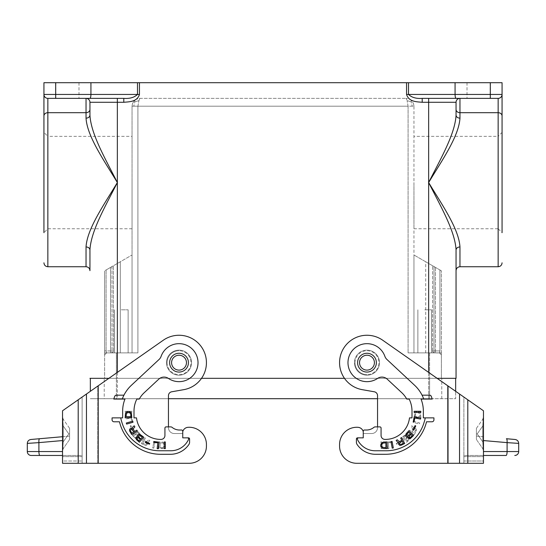 <?xml version="1.0" encoding="UTF-8"?>
<svg xmlns="http://www.w3.org/2000/svg" width="546" height="546" viewBox="0 0 546 546"><rect width="100%" height="100%" fill="white"/><g stroke="black" fill="none" stroke-linecap="round" stroke-linejoin="round"><path stroke-width="0.41" stroke-dasharray="2.73 2.05" d="M191.557 362.667A12.531 12.531 0 0 0 179.027 350.136A12.531 12.531 0 0 1 191.557 362.667A12.531 12.531 0 0 1 179.027 375.198A12.531 12.531 0 0 1 166.496 362.667A12.531 12.531 0 0 1 179.027 350.136A12.531 12.531 0 0 0 166.496 362.667A12.531 12.531 0 0 0 179.027 375.198A12.531 12.531 0 0 0 191.557 362.667A12.531 12.531 0 0 0 179.027 350.136A12.531 12.531 0 0 1 191.557 362.667A12.531 12.531 0 0 1 179.027 375.198A12.531 12.531 0 0 0 191.557 362.667A12.531 12.531 0 0 0 179.027 350.136A12.531 12.531 0 0 0 166.496 362.667A12.531 12.531 0 0 0 179.027 375.198A12.531 12.531 0 0 1 166.496 362.667A12.531 12.531 0 0 1 179.027 350.136A12.531 12.531 0 0 0 166.496 362.667M86.036 266.735L86.036 246.922C87.142 228.842 103.815 204.996 117.356 182.548C105.508 159.057 90.916 134.111 89.947 115.186L89.947 109.446L89.947 115.186C89.701 116.994 88.397 117.991 86.036 118.182C87.142 136.261 103.815 160.101 117.356 182.548L117.356 378.33L201.522 378.33M344.478 378.33L456.053 378.33M366.973 375.198A12.531 12.531 0 0 0 379.504 362.667A12.531 12.531 0 0 0 366.973 350.136A12.531 12.531 0 0 1 379.504 362.667A12.531 12.531 0 0 1 366.973 375.198A12.531 12.531 0 0 1 354.443 362.667A12.531 12.531 0 0 1 366.973 350.136A12.531 12.531 0 0 0 354.443 362.667A12.531 12.531 0 0 0 366.973 375.198A12.531 12.531 0 0 0 379.504 362.667A12.531 12.531 0 0 0 366.973 350.136A12.531 12.531 0 0 1 379.504 362.667A12.531 12.531 0 0 1 366.973 375.198A12.531 12.531 0 0 0 379.504 362.667A12.531 12.531 0 0 0 366.973 350.136A12.531 12.531 0 0 0 354.443 362.667A12.531 12.531 0 0 1 366.973 350.136A12.531 12.531 0 0 0 354.443 362.667A12.531 12.531 0 0 0 366.973 375.198A12.531 12.531 0 0 1 354.443 362.667M89.947 109.446L89.947 102.279L89.947 109.446A3.918 3.249 0 0 1 86.036 112.694L47.857 112.694L47.857 266.735M422.215 98.369L422.215 102.279C416.816 101.774 408.879 101.959 406.552 94.451L455.071 94.451C455.139 96.826 455.487 98.13 456.122 98.369L422.215 98.369C416.305 98.812 411.739 97.509 408.51 94.451L408.51 82.705L43.939 82.705L43.939 94.451A3.918 3.918 0 0 0 47.857 98.369L47.857 112.694A3.918 3.249 180 0 0 43.939 115.943L43.939 94.451A3.918 3.918 0 0 0 47.857 98.369L86.036 98.369L47.857 98.369A3.918 3.918 0 0 1 43.939 94.451L55.685 94.451L55.685 98.369L89.878 98.369C90.513 98.13 90.861 96.826 90.929 94.451L90.929 82.705M168.455 398.689L117.356 398.689L117.356 378.33L437.128 378.33M116.38 378.33L104.634 378.33L104.634 352.88L137.913 352.88L132.043 352.88L132.043 106.197L132.043 352.88L104.634 352.88L104.634 378.33L429.62 378.33L104.238 378.33L116.38 378.33L116.38 352.88L104.634 352.88L104.634 270.816L104.634 352.88L137.913 352.88L116.38 352.88L116.38 398.689L441.762 398.689L429.62 398.689L429.62 378.33L441.366 378.33L441.366 352.88L435.496 352.88L441.366 352.88L441.366 378.33L429.62 378.33L441.762 378.33L429.62 378.33L429.62 352.88L408.087 352.88L441.366 352.88L441.366 270.816L441.366 352.88L429.62 352.88L429.62 398.689L104.238 398.689L104.238 378.33L104.238 398.689L116.38 398.689L116.38 378.33M121.273 352.88L128.126 352.88L121.273 352.88M111.486 352.88A1.959 1.959 0 0 0 113.445 350.921A1.959 1.959 0 0 1 111.486 352.88L106.593 352.88L111.486 352.88A1.959 0.505 90 0 0 111.991 350.921L111.991 266.564L106.081 269.977L113.445 265.725L111.991 266.564L111.991 350.921L104.634 350.921L104.634 354.832L104.634 270.816L104.634 350.921L106.081 350.921L106.593 352.88L106.081 350.921L113.445 350.921L113.445 265.725L113.445 350.921L111.991 350.921A1.959 0.505 -90 0 1 111.486 352.88M110.504 267.424L132.043 254.989L132.043 352.88L132.043 254.989L104.634 270.816L110.504 267.424L110.504 352.88L110.504 267.424M132.043 182.548L132.043 228.754L132.043 182.548M108.872 378.33L89.947 378.33M89.878 98.369L123.785 98.369L117.356 98.369L123.785 98.369L123.785 102.279L117.356 102.279L117.356 182.548C105.508 206.04 90.916 230.992 89.947 249.918L89.947 270.652M67.431 82.705L78.986 82.705L67.431 82.705M490.315 82.705L455.071 82.705L455.071 94.451L490.315 94.451L490.315 82.705L502.061 82.705L502.061 94.451A3.918 3.918 0 0 1 498.143 98.369L498.143 112.694L459.964 112.694A3.918 3.249 180 0 1 456.053 109.446L456.053 102.279L456.053 109.446M408.51 82.705L455.071 82.705M478.569 82.705L467.014 82.705L478.569 82.705M89.947 115.186L89.947 102.279L117.356 102.279L117.356 98.369L86.036 98.369L86.036 118.182M132.043 228.754L47.857 228.754L43.939 232.671L43.939 132.432L43.939 232.671L43.939 132.432L47.857 136.35L47.857 228.754L47.857 136.35L132.043 136.35M67.431 98.369L78.986 98.369L67.431 98.369M86.036 246.922C88.397 247.113 89.701 248.109 89.947 249.918M120.727 417.874A35.435 35.435 0 0 0 121.901 422.372A39.544 39.544 0 0 0 159.841 450.764A39.544 39.544 0 0 1 121.901 422.372A35.435 35.435 0 0 1 120.727 417.874L112.073 417.874L112.073 419.833A1.959 1.959 0 0 0 114.032 421.792L119.485 421.792A42.288 42.288 0 0 0 160.626 454.292A42.288 42.288 0 0 1 119.485 421.792A42.288 42.288 0 0 0 160.626 454.292L170.413 454.292A22.318 22.318 0 0 0 188.93 444.424A22.318 22.318 0 0 1 170.413 454.292L160.626 454.292L170.413 454.292A22.318 22.318 0 0 0 188.93 444.424A3.918 3.918 0 0 0 189.599 442.24A3.918 3.918 0 0 1 188.93 444.424A3.918 3.918 0 0 0 189.599 442.24L189.599 439.018A1.174 1.174 0 0 0 188.425 437.844A1.174 1.174 0 0 1 189.599 439.018L189.599 442.24L189.599 439.018A1.174 1.174 0 0 0 188.425 437.844L187.455 437.844A1.174 1.174 0 0 1 188.52 439.516A1.174 1.174 0 0 0 187.455 437.844L182.746 437.844L187.455 437.844A1.174 1.174 0 0 1 188.52 439.516A19.581 19.581 0 0 1 170.802 450.764L159.841 450.764L170.802 450.764A19.581 19.581 0 0 0 188.52 439.516A19.581 19.581 0 0 1 170.802 450.764L159.841 450.764A39.544 39.544 0 0 1 121.901 422.372A35.435 35.435 0 0 1 120.727 417.874L112.073 417.874L112.073 419.833A1.959 1.959 0 0 0 114.032 421.792L119.485 421.792L114.032 421.792A1.959 1.959 0 0 1 112.073 419.833L112.073 417.874L122.645 417.874L122.645 411.22A32.89 32.89 0 0 1 124.966 399.078L113.8 399.078A43.462 43.462 0 0 1 114.653 396.457A43.462 43.462 0 0 0 113.8 399.078L122.243 399.078A35.435 35.435 0 0 1 131.368 385.305L159.077 359.459A7.828 7.828 0 0 0 161.118 356.34A18.987 18.987 0 0 1 186.834 345.352A18.987 18.987 0 0 1 195.618 371.901A18.987 18.987 0 0 1 168.427 378.426A7.828 7.828 0 0 0 158.715 379.197L144.185 392.745L158.715 379.197A7.828 7.828 0 0 1 168.427 378.426A7.828 7.828 0 0 0 158.715 379.197L144.185 392.745A25.253 25.253 0 0 0 139.257 399.078A25.253 25.253 0 0 1 144.185 392.745A25.253 25.253 0 0 0 139.257 399.078L136.834 399.078A27.409 27.409 0 0 0 133.995 411.22L133.995 417.874L136.5 417.874A24.277 24.277 0 0 0 160.626 439.407A24.277 24.277 0 0 1 136.5 417.874A24.277 24.277 0 0 0 160.626 439.407L161.015 439.407A3.918 3.918 0 0 0 164.933 435.496A3.918 3.918 0 0 1 161.015 439.407A3.918 3.918 0 0 0 164.933 435.496L164.933 428.057A1.174 1.174 0 0 1 166.107 426.883L168.455 426.883L168.455 427.661L168.455 395.645L168.455 426.883L166.107 426.883A1.174 1.174 0 0 0 164.933 428.057L164.933 435.496L164.933 428.057A1.174 1.174 0 0 1 166.107 426.883L170.802 426.883A1.959 1.959 0 0 1 171.976 427.272A1.959 1.959 0 0 0 170.802 426.883A1.959 1.959 0 0 1 171.976 427.272A11.957 11.957 0 0 0 179.027 430.016L181.572 430.016A1.174 1.174 0 0 1 182.746 431.19A1.174 1.174 0 0 0 181.572 430.016L179.027 430.016A11.957 11.957 0 0 1 171.976 427.272M121.273 309.807L128.126 309.807L121.273 309.807M123.785 98.369C129.695 98.812 134.261 97.509 137.49 94.451L137.49 82.705M90.343 391.305L90.343 378.33L428.644 378.33L428.644 372.386M90.343 378.33L117.356 378.33L117.356 398.689L90.343 398.689L377.545 398.689M104.634 354.832L106.593 352.88L105.944 352.982L106.593 352.88L104.634 354.832M139.872 98.369L406.128 98.369L139.872 98.369L136.514 99.126L134.336 100.662L136.514 99.126L139.872 98.369L138.896 100.662L139.872 98.369M117.356 98.369L86.036 98.369A3.918 3.918 0 0 1 89.947 102.279A3.918 3.918 0 0 0 86.036 98.369A3.918 3.918 0 0 1 89.947 102.279M137.913 106.197L132.043 106.197L132.473 103.624L134.336 100.662L132.473 103.624L132.043 106.197L137.913 106.197L138.896 100.662L137.913 106.197L137.913 352.88L137.913 106.197L408.087 106.197L407.104 100.662L408.087 106.197L413.957 106.197L413.527 103.624L411.664 100.662L409.486 99.126L406.128 98.369L407.104 100.662L406.128 98.369L409.486 99.126L411.664 100.662L413.527 103.624L413.957 106.197L413.957 352.88L408.087 352.88L413.957 352.88L413.957 106.197L137.913 106.197M134.896 101.754L134.336 100.662L136.514 99.126L134.336 100.662L134.896 101.754L138.896 100.662L134.896 101.754L133.763 106.197L134.896 101.754M179.027 372.065A9.398 9.398 0 0 0 188.425 362.667A9.398 9.398 0 0 0 179.027 353.269A9.398 9.398 0 0 1 188.425 362.667A9.398 9.398 0 0 1 179.027 372.065A9.398 9.398 0 0 0 188.425 362.667A9.398 9.398 0 0 1 179.027 372.065A9.398 9.398 0 0 0 188.425 362.667A9.398 9.398 0 0 0 179.027 353.269A9.398 9.398 0 0 1 188.425 362.667A9.398 9.398 0 0 0 179.027 353.269A9.398 9.398 0 0 0 169.629 362.667A9.398 9.398 0 0 0 179.027 372.065A9.398 9.398 0 0 1 169.629 362.667A9.398 9.398 0 0 1 179.027 353.269A9.398 9.398 0 0 0 169.629 362.667A9.398 9.398 0 0 0 179.027 372.065A9.398 9.398 0 0 1 169.629 362.667A9.398 9.398 0 0 1 179.027 353.269A9.398 9.398 0 0 1 188.425 362.667A9.398 9.398 0 0 1 179.027 372.065A9.398 9.398 0 0 0 188.425 362.667A9.398 9.398 0 0 0 179.027 353.269A9.398 9.398 0 0 0 169.629 362.667A9.398 9.398 0 0 0 179.027 372.065A9.398 9.398 0 0 1 169.629 362.667A9.398 9.398 0 0 1 179.027 353.269A9.398 9.398 0 0 0 169.629 362.667A9.398 9.398 0 0 0 179.027 372.065M98.198 385.804L163.309 340.213L82.118 397.065L82.118 463.295L82.118 461.001L62.537 461.001L62.537 463.295L62.537 410.769L98.198 385.804L98.198 463.295L189.209 463.295A17.226 17.226 0 0 0 206.436 446.068L206.436 444.499L206.436 446.068A17.226 17.226 0 0 1 189.209 463.295L97.782 463.295L97.782 386.097L82.118 397.065L82.118 463.295L98.198 463.295L62.537 463.295L97.782 463.295L97.782 386.097L163.309 340.213A27.409 27.409 0 0 1 204.347 352.177A27.409 27.409 0 0 1 183.784 389.66L171.69 391.789A3.918 3.918 0 0 0 168.455 395.645A3.918 3.918 0 0 1 171.69 391.789A3.918 3.918 0 0 0 168.455 395.645L168.455 427.661L168.455 426.883L170.802 426.883M206.436 444.499A17.226 17.226 0 0 0 188.022 427.313A17.226 17.226 0 0 1 206.436 444.499A17.226 17.226 0 0 0 188.022 427.313A5.876 5.876 0 0 0 182.746 431.668L182.746 433.538L174.331 433.538A5.876 5.876 0 0 1 168.455 427.661A5.876 5.876 0 0 0 174.331 433.538L182.746 433.538L182.746 431.668L182.746 437.844L182.746 431.668L182.746 437.844L187.455 437.844M188.022 427.313A5.876 5.876 0 0 0 182.746 431.668L182.746 433.538L174.331 433.538A5.876 5.876 0 0 1 168.455 427.661A5.876 5.876 0 0 0 174.331 433.538L182.746 433.538L182.746 431.668A5.876 5.876 0 0 1 188.022 427.313M183.784 389.66A27.409 27.409 0 0 0 204.347 352.177A27.409 27.409 0 0 0 163.309 340.213A27.409 27.409 0 0 1 204.347 352.177A27.409 27.409 0 0 1 183.784 389.66L171.69 391.789L183.784 389.66M159.077 359.459L131.368 385.305A35.435 35.435 0 0 0 123.942 395.168L116.496 395.168A1.959 1.959 0 0 0 114.653 396.457A43.462 43.462 0 0 0 113.8 399.078L122.243 399.078A35.435 35.435 0 0 1 131.368 385.305L159.077 359.459A7.828 7.828 0 0 0 161.118 356.34A18.987 18.987 0 0 1 186.834 345.352A18.987 18.987 0 0 1 195.618 371.901A18.987 18.987 0 0 1 168.427 378.426A18.987 18.987 0 0 0 195.618 371.901A18.987 18.987 0 0 0 186.834 345.352A18.987 18.987 0 0 0 161.118 356.34A7.828 7.828 0 0 1 159.077 359.459M122.645 411.22L122.645 417.874L122.645 411.22A32.89 32.89 0 0 1 124.966 399.078A32.89 32.89 0 0 0 122.645 411.22M62.537 455.466L82.118 455.466L82.118 456.613L62.537 456.613L62.537 441.844L63.247 441.844L68.789 433.927L63.247 426.017C62.858 421.15 62.858 418.905 63.247 419.28L62.537 417.035L62.537 441.844L63.247 441.844L68.789 433.927L63.247 426.017C62.858 421.15 62.858 418.905 63.247 419.28L62.537 417.035L62.537 450.825L63.247 448.58C62.858 448.955 62.858 446.703 63.247 441.844C62.858 446.703 62.858 448.955 63.247 448.58L68.584 440.963L63.247 448.58L68.584 440.963L63.247 448.58L62.537 450.825L63.247 448.58L62.537 450.825L62.537 455.466L82.118 455.466L82.118 456.613L62.537 456.613L62.537 455.466L31.218 455.466A3.918 3.918 0 0 1 27.3 451.549L27.3 443.393L38.909 442.629L38.909 451.549L27.3 451.549M82.118 461.001L82.118 456.613L82.118 461.001L62.537 461.001L62.537 456.613L62.537 463.295L82.118 463.295L82.118 461.001M62.537 426.017L63.247 426.017L63.247 441.844L63.247 426.017L62.537 426.017M69.588 428.33L63.247 419.28L69.588 428.33L69.588 433.927L68.789 433.927L69.588 433.927L69.588 439.387L68.584 440.963L69.588 439.387L69.588 428.33M62.537 440.561L38.909 442.629C38.78 440.315 39.005 439.011 39.578 438.725L30.876 439.489C28.692 439.885 27.498 441.182 27.3 443.393M62.537 436.718L69.588 436.104L69.588 439.387L69.588 436.104L62.537 436.718M133.995 411.22A27.409 27.409 0 0 1 136.834 399.078A27.409 27.409 0 0 0 133.995 411.22L133.995 417.874L133.995 411.22M116.496 395.168L123.942 395.168L116.496 395.168A1.959 1.959 0 0 0 114.653 396.457A1.959 1.959 0 0 1 116.496 395.168M206.436 446.068A17.226 17.226 0 0 1 189.209 463.295M122.243 399.078A35.435 35.435 0 0 1 123.942 395.168M182.746 431.19A1.174 1.174 0 0 0 181.572 430.016M164.585 443.202L162.585 442.035L158.995 441.953L158.995 448.614L163.684 448.198L164.981 446.867L165.383 445.529L164.585 443.202L165.383 445.529L164.182 447.863L162.585 448.525L158.995 448.614L158.995 441.953L162.585 442.035L164.585 443.202M131.845 411.295L125.191 411.295L125.191 412.394L131.845 412.394L131.845 411.295L125.191 411.295L125.191 412.394L131.845 412.394L131.845 411.295M146.335 445.318L147.502 444.137L147.215 442.499L148.355 442.24L149.857 440.39L148.703 439.796L146.894 441.584L144.11 440.451L145.318 438.076L144.342 437.578L141.318 443.509L145.181 445.386L146.335 445.318L147.502 444.137L147.215 442.499L148.355 442.24L149.857 440.39L148.703 439.796L146.894 441.584L144.11 440.451L145.318 438.076L144.342 437.578L141.318 443.509L145.181 445.386L146.335 445.318M131.177 417.97L131.982 422.085L132.794 421.928L131.784 416.735L125.252 418.004L125.464 419.082L131.177 417.97L131.982 422.085L132.794 421.928L131.784 416.735L125.252 418.004L125.464 419.082L131.177 417.97M132.2 429.941L132.869 429.613L130.917 425.607L130.241 425.935L132.2 429.941L130.241 425.935L130.917 425.607L132.869 429.613L132.2 429.941M137.203 430.855L132.337 435.394L135.913 438.745L137.442 438.547L138.001 437.073L139.783 436.916L140.479 435.585L139.79 433.626L137.203 430.855L140.213 434.329L140.479 435.585L139.783 436.916L138.001 437.073L137.442 438.547L135.913 438.745L132.337 435.394L137.203 430.855M153.754 448.164L155.023 441.632L153.945 441.421L152.675 447.959L153.754 448.164L155.023 441.632L153.945 441.421L152.675 447.959L153.754 448.164M160.094 442.867L162.585 442.956L163.684 443.536L164.285 445.529L163.384 447.276L160.094 447.693L160.094 442.867L163.083 443.12L164.285 445.031L163.384 447.276L160.094 447.693L160.094 442.867M142.677 443.263L143.734 441.188L146.096 442.485L146.608 443.686L145.639 444.492L142.677 443.263L143.734 441.188L146.464 442.861L146.383 444.13L145.113 444.417L142.677 443.263M133.695 435.626L135.033 434.384L137.012 436.629L136.937 437.523L135.797 437.762L133.695 435.626L135.033 434.384L137.012 436.629L136.937 437.523L135.797 437.762L133.695 435.626M135.579 433.872L137.285 432.282L139.332 434.602L139.387 435.51L138.657 436.193L137.749 436.077L135.579 433.872L137.285 432.282L139.332 434.602L139.21 435.81L137.749 436.077L135.579 433.872M117.356 372.386L117.356 378.33L428.644 378.33L428.644 398.689L455.657 398.689L455.657 378.33M459.964 266.735L459.964 246.922C458.858 228.842 442.185 204.996 428.644 182.548L428.644 398.689L455.657 398.689L455.657 391.305M439.919 350.921L439.407 352.88L434.514 352.88A1.959 1.959 0 0 1 432.555 350.921A1.959 1.959 0 0 0 434.514 352.88L440.056 352.982L439.407 352.88L441.366 354.832L439.407 352.88L439.919 350.921L441.366 350.921L441.366 354.832L441.366 350.921L434.009 350.921L434.009 266.564L439.919 269.977L432.555 265.725L434.009 266.564L434.009 350.921L439.919 350.921L439.919 269.977L441.366 270.816L439.919 269.977L439.919 350.921M424.727 352.88L431.579 352.88L424.727 352.88M425.709 352.88L413.957 352.88L435.496 352.88L425.709 352.88L425.709 261.773L435.496 267.424L413.957 254.989L413.957 352.88L413.957 254.989L425.709 261.773L425.709 352.88M459.964 246.922C457.603 247.113 456.299 248.109 456.053 249.918C455.084 230.992 440.492 206.04 428.644 182.548C442.185 160.101 458.858 136.261 459.964 118.182C457.603 117.991 456.299 116.994 456.053 115.186L456.053 102.279A3.918 3.918 0 0 1 459.964 98.369L498.143 98.369L459.964 98.369L459.964 118.182M413.957 182.548L413.957 228.754L413.957 182.548M428.644 98.369L459.964 98.369L428.644 98.369L428.644 102.279L456.053 102.279A3.918 3.918 0 0 1 459.964 98.369A3.918 3.918 0 0 0 456.053 102.279M456.122 98.369L490.315 98.369L490.315 94.451L502.061 94.451A3.918 3.918 0 0 1 498.143 98.369A3.918 3.918 0 0 0 502.061 94.451M413.957 228.754L498.143 228.754L498.143 182.548L498.143 228.754L502.061 232.671L502.061 132.432L502.061 182.548L502.061 132.432L498.143 136.35L498.143 182.548L498.143 136.35L413.957 136.35M478.569 98.369L467.014 98.369L478.569 98.369M456.053 249.918L456.053 270.652M130.617 428.392L132.269 428.562L132.453 427.409L134.193 425.778L134.855 426.89L133.204 428.822L134.528 431.517L136.814 430.146L137.38 431.087L131.675 434.514L129.532 430.787L129.743 429.033L130.617 428.392M424.727 309.807L431.579 309.807L424.727 309.807M422.215 102.279L428.644 102.279L428.644 182.548C440.492 159.057 455.084 134.111 456.053 115.186M441.366 270.816L435.496 267.424L441.366 270.816M441.762 398.689L441.762 378.33L441.762 398.689M432.555 350.921L432.555 265.725L432.555 350.921L434.009 350.921A1.959 0.505 90 0 0 434.514 352.88A1.959 0.505 -90 0 1 434.009 350.921L432.555 350.921M411.104 101.754L411.664 100.662L409.486 99.126L411.664 100.662L411.104 101.754L407.104 100.662L411.104 101.754L412.237 106.197L411.104 101.754M376.371 362.667A9.398 9.398 0 0 0 366.973 353.269A9.398 9.398 0 0 1 376.371 362.667A9.398 9.398 0 0 1 366.973 372.065A9.398 9.398 0 0 0 376.371 362.667A9.398 9.398 0 0 0 366.973 353.269A9.398 9.398 0 0 1 376.371 362.667A9.398 9.398 0 0 1 366.973 372.065A9.398 9.398 0 0 0 376.371 362.667A9.398 9.398 0 0 0 366.973 353.269A9.398 9.398 0 0 0 357.575 362.667A9.398 9.398 0 0 0 366.973 372.065A9.398 9.398 0 0 0 376.371 362.667A9.398 9.398 0 0 0 366.973 353.269A9.398 9.398 0 0 0 357.575 362.667A9.398 9.398 0 0 0 366.973 372.065A9.398 9.398 0 0 1 357.575 362.667A9.398 9.398 0 0 1 366.973 353.269A9.398 9.398 0 0 1 376.371 362.667A9.398 9.398 0 0 1 366.973 372.065A9.398 9.398 0 0 1 357.575 362.667A9.398 9.398 0 0 1 366.973 353.269A9.398 9.398 0 0 0 357.575 362.667A9.398 9.398 0 0 0 366.973 372.065A9.398 9.398 0 0 0 376.371 362.667A9.398 9.398 0 0 0 366.973 353.269A9.398 9.398 0 0 0 357.575 362.667A9.398 9.398 0 0 0 366.973 372.065A9.398 9.398 0 0 1 357.575 362.667A9.398 9.398 0 0 1 366.973 353.269A9.398 9.398 0 0 0 357.575 362.667M447.802 385.804L447.802 463.295L483.463 463.295L463.882 463.295L463.882 461.001L483.463 461.001L483.463 463.295L483.463 410.769L382.691 340.213L463.882 397.065L463.882 463.295L448.218 463.295L448.218 386.097L463.882 397.065L463.882 463.295L463.882 461.001L483.463 461.001L483.463 463.295L448.218 463.295L448.218 386.097L382.691 340.213A27.409 27.409 0 0 0 341.653 352.177A27.409 27.409 0 0 0 362.216 389.66L374.31 391.789A3.918 3.918 0 0 1 377.545 395.645L377.545 427.661L377.545 395.645A3.918 3.918 0 0 0 374.31 391.789A3.918 3.918 0 0 1 377.545 395.645L377.545 427.661L377.545 426.883L375.198 426.883A1.959 1.959 0 0 0 374.024 427.272A11.957 11.957 0 0 1 366.973 430.016L364.428 430.016A1.174 1.174 0 0 0 363.254 431.19L363.254 433.538L371.669 433.538A5.876 5.876 0 0 0 377.545 427.661A5.876 5.876 0 0 1 371.669 433.538L363.254 433.538L363.254 431.668L363.254 437.844L358.545 437.844A1.174 1.174 0 0 0 357.48 439.516A19.581 19.581 0 0 0 375.198 450.764L386.158 450.764A39.544 39.544 0 0 0 424.099 422.372A35.435 35.435 0 0 0 425.273 417.874L433.927 417.874L433.927 419.833A1.959 1.959 0 0 1 431.968 421.792L426.515 421.792L431.968 421.792A1.959 1.959 0 0 0 433.927 419.833L433.927 417.874L425.273 417.874A35.435 35.435 0 0 1 424.099 422.372A35.435 35.435 0 0 0 425.273 417.874L423.355 417.874L423.355 411.22A32.89 32.89 0 0 0 421.034 399.078L432.2 399.078A43.462 43.462 0 0 0 431.347 396.457A43.462 43.462 0 0 1 432.2 399.078L423.757 399.078A35.435 35.435 0 0 0 422.058 395.168L429.504 395.168A1.959 1.959 0 0 1 431.347 396.457A43.462 43.462 0 0 1 432.2 399.078L423.757 399.078A35.435 35.435 0 0 0 414.632 385.305L386.923 359.459L414.632 385.305A35.435 35.435 0 0 1 422.058 395.168A35.435 35.435 0 0 0 414.632 385.305L386.923 359.459A7.828 7.828 0 0 1 384.882 356.34A18.987 18.987 0 0 0 359.166 345.352A18.987 18.987 0 0 0 350.382 371.901A18.987 18.987 0 0 0 377.573 378.426A7.828 7.828 0 0 1 387.285 379.197L401.815 392.745L387.285 379.197A7.828 7.828 0 0 0 377.573 378.426A7.828 7.828 0 0 1 387.285 379.197L401.815 392.745A25.253 25.253 0 0 1 406.743 399.078A25.253 25.253 0 0 0 401.815 392.745A25.253 25.253 0 0 1 406.743 399.078L409.166 399.078A27.409 27.409 0 0 1 412.005 411.22L412.005 417.874L409.5 417.874A24.277 24.277 0 0 1 385.374 439.407A24.277 24.277 0 0 0 409.5 417.874A24.277 24.277 0 0 1 385.374 439.407L384.985 439.407A3.918 3.918 0 0 1 381.067 435.496A3.918 3.918 0 0 0 384.985 439.407A3.918 3.918 0 0 1 381.067 435.496L381.067 428.057A1.174 1.174 0 0 0 379.893 426.883L377.545 426.883L379.893 426.883A1.174 1.174 0 0 1 381.067 428.057A1.174 1.174 0 0 0 379.893 426.883L375.198 426.883A1.959 1.959 0 0 0 374.024 427.272A11.957 11.957 0 0 1 366.973 430.016L364.428 430.016A1.174 1.174 0 0 0 363.254 431.19L363.254 437.844L363.254 431.668L363.254 433.538L371.669 433.538A5.876 5.876 0 0 0 377.545 427.661A5.876 5.876 0 0 1 371.669 433.538L363.254 433.538L363.254 431.668A5.876 5.876 0 0 0 357.978 427.313A5.876 5.876 0 0 1 363.254 431.668A5.876 5.876 0 0 0 357.978 427.313A17.226 17.226 0 0 0 339.564 444.499A17.226 17.226 0 0 1 357.978 427.313A17.226 17.226 0 0 0 339.564 444.499L339.564 446.068A17.226 17.226 0 0 0 356.791 463.295L448.218 463.295L356.791 463.295A17.226 17.226 0 0 1 339.564 446.068L339.564 444.499M483.463 455.466L463.882 455.466L463.882 456.613L483.463 456.613L483.463 441.844L482.753 441.844L477.211 433.927L482.753 426.017C483.142 421.15 483.142 418.905 482.753 419.28L483.463 417.035L483.463 441.844L482.753 441.844L477.211 433.927L482.753 426.017C483.142 421.15 483.142 418.905 482.753 419.28L483.463 417.035L483.463 450.825L482.753 448.58C483.142 448.955 483.142 446.703 482.753 441.844C483.142 446.703 483.142 448.955 482.753 448.58L477.416 440.963L482.753 448.58L477.416 440.963L482.753 448.58L483.463 450.825L482.753 448.58L483.463 450.825L483.463 455.466L463.882 455.466L463.882 456.613L483.463 456.613L483.463 455.466L506.081 455.466A3.918 1.01 90 0 0 507.091 451.549L518.7 451.549L518.7 443.393L507.091 442.629L507.091 451.549L483.463 451.549M463.882 461.001L463.882 456.613L463.882 461.001M483.463 461.001L483.463 456.613L483.463 461.001M483.463 426.017L482.753 426.017L482.753 441.844L482.753 426.017L483.463 426.017M476.412 428.33L482.753 419.28L476.412 428.33L476.412 433.927L477.211 433.927L476.412 433.927L476.412 439.387L477.416 440.963L476.412 439.387L476.412 428.33M518.7 443.393C518.502 441.182 517.308 439.885 515.124 439.489L506.422 438.725C506.995 439.011 507.22 440.315 507.091 442.629L483.463 440.561M483.463 436.718L476.412 436.104L476.412 439.387L476.412 436.104L483.463 436.718M358.545 437.844A1.174 1.174 0 0 0 357.48 439.516A1.174 1.174 0 0 1 358.545 437.844L357.575 437.844A1.174 1.174 0 0 0 356.402 439.018L356.402 442.24A3.918 3.918 0 0 0 357.07 444.424A22.318 22.318 0 0 0 375.587 454.292L385.374 454.292A42.288 42.288 0 0 0 426.515 421.792L431.968 421.792A1.959 1.959 0 0 0 433.927 419.833L433.927 417.874L425.273 417.874M362.216 389.66L374.31 391.789L362.216 389.66A27.409 27.409 0 0 1 341.653 352.177A27.409 27.409 0 0 1 382.691 340.213A27.409 27.409 0 0 0 341.653 352.177A27.409 27.409 0 0 0 362.216 389.66M412.005 411.22A27.409 27.409 0 0 0 409.166 399.078A27.409 27.409 0 0 1 412.005 411.22L412.005 417.874L412.005 411.22M384.882 356.34A18.987 18.987 0 0 0 359.166 345.352A18.987 18.987 0 0 0 350.382 371.901A18.987 18.987 0 0 0 377.573 378.426A18.987 18.987 0 0 1 350.382 371.901A18.987 18.987 0 0 1 359.166 345.352A18.987 18.987 0 0 1 384.882 356.34A7.828 7.828 0 0 0 386.923 359.459A7.828 7.828 0 0 1 384.882 356.34M429.504 395.168L422.058 395.168L429.504 395.168A1.959 1.959 0 0 1 431.347 396.457A1.959 1.959 0 0 0 429.504 395.168M421.034 399.078L423.757 399.078L421.034 399.078A32.89 32.89 0 0 1 423.355 411.22A32.89 32.89 0 0 0 421.034 399.078M396.273 443.516L400.382 441.775L400.675 442.465L396.567 444.205L396.273 443.516L400.382 441.775L400.675 442.465L396.567 444.205L396.273 443.516M413.288 421.184L419.69 423.02L419.383 424.078L412.988 422.242L413.288 421.184L412.988 422.242L419.383 424.078L419.69 423.02L413.288 421.184M406.429 434.097L408.108 434.507L408.483 436.609L409.718 436.971L410.162 438.24L409.466 439.721L406.599 442.212L402.238 437.189L405.815 434.302L407.077 434.084L408.381 434.821L408.483 436.609L409.937 437.223L410.073 438.752L406.599 442.212L402.238 437.189L406.429 434.097M392.205 441.509L392.308 442.335L388.145 442.847L388.854 448.628L387.762 448.764L386.95 442.158L392.205 441.509L386.95 442.158L387.762 448.764L388.854 448.628L388.145 442.847L392.308 442.335L392.205 441.509M381.784 441.953L381.784 448.614L380.685 448.614L380.685 441.953L381.784 441.953L380.685 441.953L380.685 448.614L381.784 448.614L381.784 441.953M417.799 411.391L419.13 411.786L420.461 413.083L420.877 417.779L414.216 417.779L414.632 413.185L415.963 411.786L417.294 411.391L419.13 411.786L420.461 413.083L420.877 417.779L414.216 417.779L414.632 413.185L415.963 411.786L417.799 411.391M415.813 428.651L416.482 429.634L416.468 430.787L414.325 434.514L408.62 431.087L409.186 430.146L411.472 431.517L412.796 428.822L411.145 426.89L411.807 425.778L413.547 427.409L413.732 428.562L414.83 428.18L415.813 428.651L414.83 428.18L413.732 428.562L413.547 427.409L411.807 425.778L411.145 426.89L412.796 428.822L411.472 431.517L409.186 430.146L408.62 431.087L414.325 434.514L416.468 430.787L416.482 429.634L415.813 428.651M375.198 426.883A1.959 1.959 0 0 0 374.024 427.272A11.957 11.957 0 0 1 366.973 430.016M363.254 431.19A1.174 1.174 0 0 1 364.428 430.016M339.564 446.068A17.226 17.226 0 0 0 356.791 463.295M357.48 439.516A19.581 19.581 0 0 0 375.198 450.764L386.158 450.764A39.544 39.544 0 0 0 424.099 422.372A39.544 39.544 0 0 1 386.158 450.764L375.198 450.764A19.581 19.581 0 0 1 357.48 439.516M385.374 454.292A42.288 42.288 0 0 0 426.515 421.792A42.288 42.288 0 0 1 385.374 454.292M357.07 444.424A22.318 22.318 0 0 0 375.587 454.292A22.318 22.318 0 0 1 357.07 444.424A3.918 3.918 0 0 1 356.402 442.24A3.918 3.918 0 0 0 357.07 444.424M357.575 437.844A1.174 1.174 0 0 0 356.402 439.018A1.174 1.174 0 0 1 357.575 437.844M405.685 439.482L407.998 437.578L409.104 437.94L408.845 439.161L406.886 440.861L405.685 439.482L406.886 440.861L409.09 438.834L408.886 437.687L407.644 437.776L405.685 439.482M403.665 437.162L406.053 435.189L406.968 435.169L407.623 435.926L407.152 437.216L405.193 438.916L403.665 437.162L405.193 438.916L407.473 436.82L407.261 435.36L406.053 435.189L403.665 437.162M415.131 416.68L415.219 414.182L415.799 413.083L417.799 412.483L419.546 413.383L419.963 416.68L415.131 416.68L419.963 416.68L419.71 413.684L417.799 412.483L415.547 413.383L415.131 416.68M412.182 431.941L414.045 429.333L415.301 429.504L415.499 430.787L414.182 433.142L412.182 431.941L414.182 433.142L415.608 430.275L414.871 429.245L413.643 429.675L412.182 431.941M423.757 399.078A35.435 35.435 0 0 0 422.058 395.168M387.005 441.953L383.415 442.035L381.415 443.202L380.617 445.529L381.818 447.863L383.415 448.525L387.005 448.614L387.005 441.953M385.906 442.867L383.415 442.956L382.316 443.536L381.715 445.529L382.616 447.276L385.906 447.693L385.906 442.867M414.155 411.295L420.809 411.295L420.809 412.394L414.155 412.394L414.155 411.295M401.658 437.578L404.682 443.509L400.17 445.434L399.078 445.058L398.498 444.137L398.785 442.499L397.645 442.24L396.143 440.39L397.297 439.796L399.106 441.584L401.89 440.451L400.682 438.076L401.658 437.578M403.323 443.263L402.265 441.188L399.904 442.485L399.392 443.686L400.361 444.492L403.323 443.263M414.216 416.735L420.748 418.004L420.536 419.082L414.823 417.97L414.018 422.085L413.206 421.928L414.216 416.735M415.759 425.935L415.083 425.607L413.131 429.613L413.8 429.941L415.759 425.935M413.663 435.394L408.797 430.855L406.21 433.626L405.521 435.585L406.217 436.916L407.998 437.073L408.312 438.322L409.568 438.807L411.077 438.165L413.663 435.394M412.305 435.626L410.967 434.384L408.988 436.629L409.063 437.523L410.203 437.762L412.305 435.626M410.421 433.872L408.715 432.282L406.668 434.602L406.613 435.51L407.343 436.193L408.251 436.077L410.421 433.872M392.055 441.421L393.325 447.959L392.246 448.164L390.977 441.632L392.055 441.421M149.727 443.516L145.618 441.775L145.325 442.465L149.433 444.205L149.727 443.516M132.712 421.184L133.012 422.242L126.617 424.078L126.31 423.02L132.712 421.184M143.762 437.189L140.902 434.698L138.923 434.084L137.619 434.821L137.517 436.609L136.282 436.971L135.838 438.24L136.534 439.721L139.401 442.212L143.762 437.189M140.315 439.482L138.001 437.578L136.896 437.94L137.155 439.161L139.114 440.861L140.315 439.482M142.335 437.162L139.947 435.189L139.032 435.169L138.377 435.926L138.848 437.216L140.807 438.916L142.335 437.162M153.795 441.509L159.05 442.158L158.238 448.764L157.146 448.628L157.855 442.847L153.692 442.335L153.795 441.509M165.315 441.953L165.315 448.614L164.216 448.614L164.216 441.953L165.315 441.953M131.784 417.779L131.695 414.182L130.535 412.189L128.201 411.391L125.873 412.585L125.211 414.182L125.123 417.779L131.784 417.779M130.869 416.68L130.781 414.182L130.201 413.083L128.201 412.483L126.454 413.383L126.037 416.68L130.869 416.68M133.818 431.941L131.955 429.333L130.699 429.504L130.501 430.787L131.818 433.142L133.818 431.941M123.785 102.279C129.184 101.774 137.121 101.959 139.448 94.451L139.448 82.705M406.552 94.451L406.552 82.705M120.291 261.773L120.291 352.88L120.291 261.773M106.081 269.977L106.081 350.921L106.081 269.977M167.069 362.667A11.957 11.957 0 0 0 179.027 374.624A11.957 11.957 0 0 0 190.984 362.667A11.957 11.957 0 0 0 179.027 350.709A11.957 11.957 0 0 1 190.984 362.667A11.957 11.957 0 0 1 179.027 374.624A11.957 11.957 0 0 1 167.069 362.667A11.957 11.957 0 0 1 179.027 350.709A11.957 11.957 0 0 0 167.069 362.667M139.448 94.451L55.685 94.451L55.685 82.705M408.087 106.197L408.087 352.88L408.087 106.197M171.587 362.667A7.439 7.439 0 0 0 179.027 370.106A7.439 7.439 0 0 0 186.466 362.667A7.439 7.439 0 0 0 179.027 355.228A7.439 7.439 0 0 0 171.587 362.667M188.425 362.667A9.398 9.398 0 0 0 179.027 353.269A9.398 9.398 0 0 0 169.629 362.667M39.919 455.466A3.918 1.01 90 0 1 38.909 451.549L62.537 451.549M78.201 399.802L78.201 463.295M86.452 394.028L86.452 463.295M498.143 266.735L498.143 112.694A3.918 3.249 0 0 1 502.061 115.943M435.496 267.424L435.496 352.88L435.496 267.424M355.016 362.667A11.957 11.957 0 0 1 366.973 350.709A11.957 11.957 0 0 1 378.931 362.667A11.957 11.957 0 0 1 366.973 374.624A11.957 11.957 0 0 0 378.931 362.667A11.957 11.957 0 0 0 366.973 350.709A11.957 11.957 0 0 0 355.016 362.667A11.957 11.957 0 0 0 366.973 374.624A11.957 11.957 0 0 1 355.016 362.667M359.534 362.667A7.439 7.439 0 0 0 366.973 370.106A7.439 7.439 0 0 0 374.413 362.667A7.439 7.439 0 0 0 366.973 355.228A7.439 7.439 0 0 0 359.534 362.667M467.799 399.802L467.799 463.295M459.548 394.028L459.548 463.295M55.883 82.705L55.883 98.369L55.883 82.705M128.126 352.88L128.126 309.807L128.126 352.88M105.944 352.982L106.593 352.88L105.944 352.982M132.043 106.197L132.473 103.624L132.043 106.197M134.009 101.003L134.336 100.662L134.009 101.003M114.421 352.88L114.421 309.807L114.421 352.88M78.986 82.705L78.986 98.369L78.986 82.705M490.117 82.705L490.117 98.369L490.117 82.705M417.874 352.88L417.874 309.807L417.874 352.88M439.407 352.88L440.056 352.982L439.407 352.88M413.957 106.197L413.527 103.624L413.957 106.197M411.991 101.003L411.664 100.662L411.991 101.003M431.579 352.88L431.579 309.807L431.579 352.88M467.014 82.705L467.014 98.369L467.014 82.705"/><path stroke-width="0.82" d="M201.522 378.33L344.478 378.33M43.939 132.432L43.939 82.705L406.552 82.705L406.552 94.451C408.879 101.959 416.816 101.774 422.215 102.279L422.215 98.369L456.122 98.369C455.487 98.13 455.139 96.826 455.071 94.451L490.315 94.451L490.315 82.705L406.552 82.705M86.036 246.922L86.036 266.735C88.411 266.967 89.715 268.27 89.947 270.652L89.947 249.918C89.701 248.109 88.397 247.113 86.036 246.922C87.142 228.842 103.815 204.996 117.356 182.548C105.508 159.057 90.916 134.111 89.947 115.186L89.947 102.279A3.918 3.918 0 0 0 86.036 98.369A3.918 3.918 0 0 1 89.947 102.279L123.785 102.279L123.785 98.369L55.685 98.369L55.685 82.705M89.947 249.918C90.916 230.992 105.508 206.04 117.356 182.548C103.815 160.101 87.142 136.261 86.036 118.182C88.397 117.991 89.701 116.994 89.947 115.186M89.878 98.369C90.513 98.13 90.861 96.826 90.929 94.451L43.939 94.451A3.918 3.918 0 0 0 47.857 98.369L55.685 98.369L47.857 98.369A3.918 3.918 0 0 1 43.939 94.451L43.939 94.451A3.918 3.918 0 0 0 47.857 98.369L47.857 112.694L86.036 112.694A3.918 3.249 180 0 0 89.947 109.446M137.49 82.705L137.49 94.451C134.261 97.509 129.695 98.812 123.785 98.369M502.061 132.432L502.061 82.705L490.315 82.705M86.036 266.735L47.857 266.735L47.857 112.694A3.918 3.249 180 0 0 43.939 115.943L43.939 232.671M108.872 378.33L89.947 378.33M90.929 82.705L90.929 94.451L139.448 94.451C137.121 101.959 129.184 101.774 123.785 102.279M90.343 378.33L90.343 391.305M179.027 353.269A9.398 9.398 0 0 1 188.425 362.667A9.398 9.398 0 0 1 179.027 372.065A9.398 9.398 0 0 1 169.629 362.667A9.398 9.398 0 0 1 179.027 353.269M78.201 399.802L98.198 385.804L98.198 463.295L189.209 463.295L62.537 463.295L62.537 410.769L78.201 399.802L78.201 463.295M189.209 463.295A17.226 17.226 0 0 0 206.436 446.068L206.436 444.499A17.226 17.226 0 0 0 188.022 427.313A5.876 5.876 0 0 0 182.746 431.668L182.746 437.844L188.425 437.844A1.174 1.174 0 0 1 189.599 439.018L189.599 442.24A3.918 3.918 0 0 1 188.93 444.424A22.318 22.318 0 0 1 170.413 454.292L160.626 454.292A42.288 42.288 0 0 1 119.485 421.792L114.032 421.792A1.959 1.959 0 0 1 112.073 419.833L112.073 417.874L122.645 417.874L122.645 411.22A32.89 32.89 0 0 1 124.966 399.078L113.8 399.078A43.462 43.462 0 0 1 114.653 396.457A1.959 1.959 0 0 1 116.496 395.168L123.942 395.168A35.435 35.435 0 0 1 131.368 385.305L159.077 359.459A7.828 7.828 0 0 0 161.118 356.34A18.987 18.987 0 0 1 186.834 345.352A18.987 18.987 0 0 1 195.618 371.901A18.987 18.987 0 0 1 168.427 378.426A7.828 7.828 0 0 0 158.715 379.197L144.185 392.745A25.253 25.253 0 0 0 139.257 399.078L136.834 399.078A27.409 27.409 0 0 0 133.995 411.22L133.995 417.874L136.5 417.874A24.277 24.277 0 0 0 160.626 439.407L161.015 439.407A3.918 3.918 0 0 0 164.933 435.496L164.933 428.057A1.174 1.174 0 0 1 166.107 426.883L170.802 426.883A1.959 1.959 0 0 1 171.976 427.272A11.957 11.957 0 0 0 179.027 430.016L181.572 430.016A1.174 1.174 0 0 1 182.746 431.19L182.746 431.668L182.746 431.19M98.198 385.804L163.309 340.213A27.409 27.409 0 0 1 204.347 352.177A27.409 27.409 0 0 1 183.784 389.66L171.69 391.789A3.918 3.918 0 0 0 168.455 395.645L168.455 426.883L170.802 426.883M27.3 443.393L38.909 442.629C38.78 440.315 39.005 439.011 39.578 438.725L30.876 439.489C28.692 439.885 27.498 441.182 27.3 443.393L27.3 451.549A3.918 3.918 0 0 0 31.218 455.466L62.537 455.466M39.578 438.725L62.537 436.718L39.578 438.725M206.436 446.068L206.436 444.499M122.243 399.078A35.435 35.435 0 0 1 123.942 395.168M187.455 437.844A1.174 1.174 0 0 1 188.52 439.516A19.581 19.581 0 0 1 170.802 450.764L159.841 450.764A39.544 39.544 0 0 1 121.901 422.372A35.435 35.435 0 0 1 120.727 417.874M171.976 427.272A11.957 11.957 0 0 0 179.027 430.016L181.572 430.016M149.727 443.516L145.618 441.775L145.325 442.465L149.433 444.205L149.727 443.516M132.712 421.184L126.31 423.02L126.617 424.078L133.012 422.242L132.712 421.184M139.571 434.097L137.892 434.507L137.517 436.609L136.282 436.971L135.838 438.24L136.534 439.721L139.401 442.212L143.762 437.189L139.571 434.097M153.795 441.509L153.692 442.335L157.855 442.847L157.146 448.628L158.238 448.764L159.05 442.158L153.795 441.509M164.216 441.953L164.216 448.614L165.315 448.614L165.315 441.953L164.216 441.953M128.201 411.391L126.87 411.786L125.539 413.083L125.123 417.779L131.784 417.779L131.368 413.185L130.037 411.786L128.201 411.391M130.187 428.651L129.518 429.634L129.532 430.787L131.675 434.514L137.38 431.087L136.814 430.146L134.528 431.517L133.204 428.822L134.855 426.89L134.193 425.778L132.453 427.409L132.269 428.562L131.17 428.18L130.187 428.651M377.545 398.689L168.455 398.689M437.128 378.33L456.053 378.33L456.053 249.918C455.084 230.992 440.492 206.04 428.644 182.548C442.185 160.101 458.858 136.261 459.964 118.182C457.603 117.991 456.299 116.994 456.053 115.186L456.053 102.279A3.918 3.918 0 0 1 459.964 98.369A3.918 3.918 0 0 0 456.053 102.279L422.215 102.279M459.964 246.922L459.964 266.735C457.589 266.967 456.285 268.27 456.053 270.652L456.053 249.918C456.299 248.109 457.603 247.113 459.964 246.922C458.858 228.842 442.185 204.996 428.644 182.548C440.492 159.057 455.084 134.111 456.053 115.186M459.964 266.735L498.143 266.735L498.143 112.694A3.918 3.249 0 0 1 502.061 115.943L502.061 94.451A3.918 3.918 0 0 1 498.143 98.369L490.315 98.369L490.315 94.451L502.061 94.451A3.918 3.918 0 0 1 498.143 98.369L456.122 98.369M408.51 82.705L408.51 94.451C411.739 97.509 416.305 98.812 422.215 98.369M456.053 249.918L456.053 378.33M502.061 115.943L502.061 232.671M455.071 82.705L455.071 94.451L406.552 94.451M455.657 378.33L455.657 391.305M366.973 353.269A9.398 9.398 0 0 1 376.371 362.667A9.398 9.398 0 0 1 366.973 372.065A9.398 9.398 0 0 1 357.575 362.667A9.398 9.398 0 0 1 366.973 353.269M356.791 463.295L447.802 463.295L447.802 385.804L459.548 394.028L459.548 463.295L356.791 463.295A17.226 17.226 0 0 1 339.564 446.068L339.564 444.499A17.226 17.226 0 0 1 357.978 427.313A5.876 5.876 0 0 1 363.254 431.668L363.254 437.844L357.575 437.844A1.174 1.174 0 0 0 356.402 439.018L356.402 442.24A3.918 3.918 0 0 0 357.07 444.424A22.318 22.318 0 0 0 375.587 454.292L385.374 454.292A42.288 42.288 0 0 0 426.515 421.792L431.968 421.792A1.959 1.959 0 0 0 433.927 419.833L433.927 417.874L423.355 417.874L423.355 411.22A32.89 32.89 0 0 0 421.034 399.078L432.2 399.078A43.462 43.462 0 0 0 431.347 396.457A1.959 1.959 0 0 0 429.504 395.168L422.058 395.168A35.435 35.435 0 0 0 414.632 385.305L386.923 359.459A7.828 7.828 0 0 1 384.882 356.34A18.987 18.987 0 0 0 359.166 345.352A18.987 18.987 0 0 0 350.382 371.901A18.987 18.987 0 0 0 377.573 378.426A7.828 7.828 0 0 1 387.285 379.197L401.815 392.745A25.253 25.253 0 0 1 406.743 399.078L409.166 399.078A27.409 27.409 0 0 1 412.005 411.22L412.005 417.874L409.5 417.874A24.277 24.277 0 0 1 385.374 439.407L384.985 439.407A3.918 3.918 0 0 1 381.067 435.496L381.067 428.057A1.174 1.174 0 0 0 379.893 426.883L375.198 426.883A1.959 1.959 0 0 0 374.024 427.272A11.957 11.957 0 0 1 366.973 430.016L364.428 430.016L366.973 430.016M447.802 385.804L382.691 340.213A27.409 27.409 0 0 0 341.653 352.177A27.409 27.409 0 0 0 362.216 389.66L374.31 391.789A3.918 3.918 0 0 1 377.545 395.645L377.545 426.883L375.198 426.883M467.799 463.295L483.463 463.295L483.463 410.769L467.799 399.802L467.799 463.295L459.548 463.295M459.548 394.028L467.799 399.802M483.463 440.561L507.091 442.629C507.22 440.315 506.995 439.011 506.422 438.725L515.124 439.489C517.308 439.885 518.502 441.182 518.7 443.393L507.091 442.629L507.091 451.549A3.918 1.01 -90 0 1 506.081 455.466L483.463 455.466M515.124 439.489C517.308 439.885 518.502 441.182 518.7 443.393L518.7 451.549A3.918 3.918 0 0 1 514.782 455.466A3.918 3.918 0 0 0 518.7 451.549A3.918 3.918 0 0 1 514.782 455.466M363.254 431.19L363.254 431.668L363.254 431.19A1.174 1.174 0 0 1 364.428 430.016M339.564 446.068L339.564 444.499M423.757 399.078A35.435 35.435 0 0 0 422.058 395.168M358.545 437.844A1.174 1.174 0 0 0 357.48 439.516A19.581 19.581 0 0 0 375.198 450.764L386.158 450.764A39.544 39.544 0 0 0 424.099 422.372A35.435 35.435 0 0 0 425.273 417.874M381.415 443.202L383.415 442.035L387.005 441.953L387.005 448.614L383.415 448.525L381.818 447.863L380.617 445.529L381.415 443.202M414.155 411.295L420.809 411.295L420.809 412.394L414.155 412.394L414.155 411.295M399.665 445.318L398.498 444.137L398.785 442.499L397.645 442.24L396.143 440.39L397.297 439.796L399.106 441.584L401.89 440.451L400.682 438.076L401.658 437.578L404.682 443.509L400.819 445.386L399.665 445.318M414.823 417.97L414.018 422.085L413.206 421.928L414.216 416.735L420.748 418.004L420.536 419.082L414.823 417.97M413.8 429.941L413.131 429.613L415.083 425.607L415.759 425.935L413.8 429.941M408.797 430.855L413.663 435.394L410.087 438.745L408.558 438.547L407.998 437.073L406.217 436.916L405.521 435.585L406.21 433.626L408.797 430.855M392.246 448.164L390.977 441.632L392.055 441.421L393.325 447.959L392.246 448.164M381.818 444.451L381.818 446.116L382.616 447.276L385.906 447.693L385.906 442.867L382.917 443.12L381.818 444.451M401.453 444.219L403.323 443.263L402.265 441.188L399.379 443.222L399.986 444.41L401.453 444.219M409.875 437.872L412.305 435.626L410.967 434.384L408.988 436.629L409.063 437.523L409.875 437.872M406.947 434.179L406.613 435.51L407.794 436.199L410.421 433.872L408.715 432.282L406.947 434.179M137.114 437.687L138.356 437.776L140.315 439.482L139.114 440.861L136.91 438.834L137.114 437.687M138.848 437.216L138.377 435.926L139.483 435.114L142.335 437.162L140.807 438.916L138.848 437.216M126.454 413.383L128.201 412.483L130.201 413.083L130.781 414.182L130.869 416.68L126.037 416.68L126.454 413.383M130.74 431.347L130.446 429.893L131.586 429.204L133.818 431.941L131.818 433.142L130.74 431.347M117.356 372.386L117.356 98.369M428.644 372.386L428.644 98.369M139.448 82.705L139.448 94.451M86.036 118.182L86.036 98.369A3.918 3.918 0 0 1 89.947 102.279M171.587 362.667A7.439 7.439 0 0 1 179.027 355.228A7.439 7.439 0 0 1 186.466 362.667A7.439 7.439 0 0 1 179.027 370.106A7.439 7.439 0 0 1 171.587 362.667M39.919 455.466A3.918 1.01 -90 0 1 38.909 451.549L27.3 451.549M62.537 440.561L38.909 442.629L38.909 451.549L62.537 451.549M86.452 394.028L86.452 463.295M502.061 94.451A3.918 3.918 0 0 1 498.143 98.369L498.143 112.694L459.964 112.694L459.964 98.369A3.918 3.918 0 0 0 456.053 102.279M459.964 118.182L459.964 112.694A3.918 3.249 0 0 1 456.053 109.446M359.534 362.667A7.439 7.439 0 0 1 366.973 355.228A7.439 7.439 0 0 1 374.413 362.667A7.439 7.439 0 0 1 366.973 370.106A7.439 7.439 0 0 1 359.534 362.667M483.463 451.549L518.7 451.549M47.857 266.735C45.475 266.503 44.171 265.199 43.939 262.817M498.143 266.735C500.525 266.503 501.829 265.199 502.061 262.817"/></g></svg>
